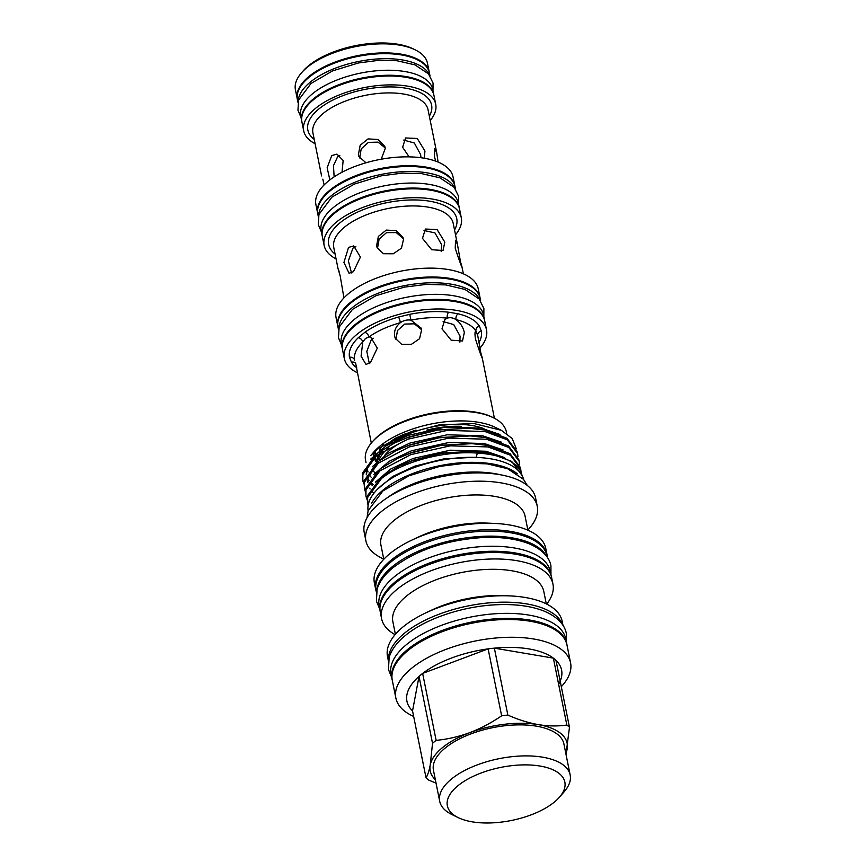 <?xml version="1.0" encoding="UTF-8"?>
<svg xmlns="http://www.w3.org/2000/svg" width="866" height="866" viewBox="0 0 866 866"><rect width="100%" height="100%" fill="white"/><g stroke="black" fill="none" stroke-linecap="round" stroke-linejoin="round"><path stroke-width="1.3" d="M517.338 473.799A79.326 35.831 168.6 0 0 383.162 489.994A79.326 35.831 168.6 0 0 371.687 503.168M523.594 479.439A79.326 35.831 168.6 0 0 465.453 457.432A79.326 35.831 168.6 0 0 382.155 484.982A79.326 35.831 168.6 0 0 368.104 510.788M376.374 592.041L376.104 590.688A87.26 39.403 -11.4 0 1 391.432 561.558A87.26 39.403 -11.4 0 1 483.845 531.237A87.26 39.403 -11.4 0 1 547.171 556.199L547.442 557.542M376.916 589.735A87.26 39.403 -11.4 0 1 392.439 566.57A87.26 39.403 -11.4 0 1 478.573 536.574A87.26 39.403 -11.4 0 1 546.067 555.626M550.906 574.97A87.26 39.403 168.6 0 0 486.432 551.404A87.26 39.403 168.6 0 0 395.481 581.681A87.26 39.403 168.6 0 0 379.947 609.437M551.036 575.327L550.224 571.3A87.26 39.403 168.6 0 0 486.887 546.338A87.26 39.403 168.6 0 0 394.474 576.669A87.26 39.403 168.6 0 0 379.156 605.799L379.968 609.816M338.498 329.697L338.011 327.272A72.538 32.756 -11.4 0 1 350.741 303.057A72.538 32.756 -11.4 0 1 427.566 277.845A72.538 32.756 -11.4 0 1 480.219 298.597L480.706 301.022M338.736 328.615A72.538 32.756 -11.4 0 1 351.758 308.069A72.538 32.756 -11.4 0 1 424.697 283.041A72.538 32.756 -11.4 0 1 480.067 300.112M480.132 298.218A72.538 32.756 168.6 0 0 480.067 297.828L478.281 288.963A72.538 32.756 168.6 0 0 425.628 268.211A72.538 32.756 168.6 0 0 348.803 293.422A72.538 32.756 168.6 0 0 336.062 317.638L337.848 326.504A72.538 32.756 168.6 0 0 337.935 326.883M480.067 297.828A72.538 32.756 168.6 0 0 427.414 277.077A72.538 32.756 168.6 0 0 350.589 302.288A72.538 32.756 168.6 0 0 337.848 326.504M339.104 271.383L338.011 268.536L340.154 275.745L343.932 297.915M353.447 271.686L349.074 273.299L343.932 262.43L348.543 247.405L353.707 245.922L360.418 257.072L353.447 271.686M403.513 239.384L401.467 248.163L393.283 253.781L383.465 253.727L377.132 247.698L376.58 245.847L378.366 236.429L386.268 230.085L396.282 230.648L402.95 237.49L403.513 239.384M444.821 242.123L443.024 250.501L431.679 249.711L422.478 238.345L425.412 229.046L437.092 229.555L444.821 242.123M441.173 251.476L441.638 244.742L434.959 232.889L424.004 230.518M459.889 259.941C464.89 275.561 459.933 263.015 455.224 248.131L455.559 240.239L457.454 244.45L460.939 264.303M355.861 246.713L352.938 248.152L348.381 260.85L351.488 272.931M455.505 234.794A69.962 31.598 168.6 0 0 461.297 217.788L459.51 208.923A69.962 31.598 168.6 0 0 408.73 188.907A69.962 31.598 168.6 0 0 334.633 213.22A69.962 31.598 168.6 0 0 322.347 236.58L324.144 245.446A69.962 31.598 168.6 0 0 336.062 258.88M461.297 217.788A69.962 31.598 168.6 0 0 410.516 197.773A69.962 31.598 168.6 0 0 336.419 222.086A69.962 31.598 168.6 0 0 324.144 245.446M459.424 208.533A69.962 31.598 168.6 0 0 459.348 208.154A69.962 31.598 168.6 0 0 408.568 188.139A69.962 31.598 168.6 0 0 334.482 212.451A69.962 31.598 168.6 0 0 322.195 235.801A69.962 31.598 168.6 0 0 322.282 236.191M459.348 208.154L458.341 203.142A69.962 31.598 168.6 0 0 407.561 183.127A69.962 31.598 168.6 0 0 333.464 207.439A69.962 31.598 168.6 0 0 321.189 230.8L322.195 235.801M318.352 216.749L317.844 214.227A69.962 31.598 -11.4 0 1 330.13 190.866A69.962 31.598 -11.4 0 1 404.216 166.553A69.962 31.598 -11.4 0 1 454.996 186.569L455.505 189.091M318.58 215.753A69.962 31.598 -11.4 0 1 331.137 195.878A69.962 31.598 -11.4 0 1 401.543 171.739A69.962 31.598 -11.4 0 1 454.91 188.258M454.921 186.179A69.962 31.598 168.6 0 0 454.845 185.8L453.059 176.935A69.962 31.598 168.6 0 0 402.279 156.919A69.962 31.598 168.6 0 0 328.182 181.232A69.962 31.598 168.6 0 0 315.906 204.582L317.692 213.447A69.962 31.598 168.6 0 0 317.768 213.837M454.845 185.8A69.962 31.598 168.6 0 0 404.065 165.785A69.962 31.598 168.6 0 0 329.968 190.098A69.962 31.598 168.6 0 0 317.692 213.447M322.823 179.132L324.122 184.913M329.859 179.911L327.142 167.766L331.743 155.588L336.917 154.116L343.163 160.491L341.994 172.258M339.818 155.382L337.686 156.594L333.475 165.666L334.135 176.87M435.663 161.141L434.451 156.54L434.829 148.638L436.713 152.708L438.088 162.072M409.12 156.865L402.625 147.285L405.569 137.965L417.26 138.473L424.968 151.063L424.243 158.218M420.963 157.731L420.638 154.613L414.359 143.02L403.751 140.065M365.972 162.786L358.935 156.551L358.394 154.689L360.169 145.272L368.061 138.906L378.085 139.48L384.753 146.343L385.316 148.227L381.235 159.214M430.218 120.515A67.332 30.407 168.6 0 0 435.717 104.223L433.931 95.357A67.332 30.407 168.6 0 0 385.056 76.089A67.332 30.407 168.6 0 0 313.741 99.493A67.332 30.407 168.6 0 0 301.92 121.976L303.706 130.842A67.332 30.407 168.6 0 0 315.094 143.724M435.717 104.223A67.332 30.407 168.6 0 0 386.842 84.955A67.332 30.407 168.6 0 0 315.527 108.358A67.332 30.407 168.6 0 0 303.706 130.842M433.855 94.968A67.332 30.407 168.6 0 0 433.779 94.589A67.332 30.407 168.6 0 0 384.905 75.32A67.332 30.407 168.6 0 0 313.589 98.724A67.332 30.407 168.6 0 0 301.758 121.208A67.332 30.407 168.6 0 0 301.844 121.586M433.779 94.589L432.773 89.577A67.332 30.407 168.6 0 0 383.898 70.308A67.332 30.407 168.6 0 0 312.572 93.712A67.332 30.407 168.6 0 0 300.751 116.196L301.758 121.208M297.969 102.415L297.406 99.622A67.332 30.407 -11.4 0 1 309.238 77.139A67.332 30.407 -11.4 0 1 380.553 53.735A67.332 30.407 -11.4 0 1 429.428 73.004L429.991 75.797M298.153 101.625A67.332 30.407 -11.4 0 1 310.245 82.151A67.332 30.407 -11.4 0 1 378.377 58.899A67.332 30.407 -11.4 0 1 429.525 75.136M429.341 72.614A67.332 30.407 168.6 0 0 429.276 72.235L427.447 63.175A67.332 30.407 168.6 0 0 415.323 49.914A67.332 30.407 168.6 0 0 307.246 67.31A67.332 30.407 168.6 0 0 301.465 72.874A67.332 30.407 168.6 0 0 295.425 89.793L297.255 98.854A67.332 30.407 168.6 0 0 297.341 99.233M429.276 72.235A67.332 30.407 168.6 0 0 380.39 52.967A67.332 30.407 168.6 0 0 309.075 76.37A67.332 30.407 168.6 0 0 297.255 98.854M301.465 72.874L303.046 71.055A65.134 29.412 -11.4 0 1 308.632 65.686A65.134 29.412 -11.4 0 1 413.169 48.853L415.323 49.914M484.646 320.572A72.538 32.756 168.6 0 0 484.57 320.182A72.538 32.756 168.6 0 0 431.918 299.43A72.538 32.756 168.6 0 0 355.092 324.642A72.538 32.756 168.6 0 0 342.362 348.857A72.538 32.756 168.6 0 0 342.449 349.247M484.57 320.182L483.564 315.17A72.538 32.756 168.6 0 0 430.911 294.418A72.538 32.756 168.6 0 0 354.086 319.63A72.538 32.756 168.6 0 0 341.356 343.845L342.362 348.857M409.272 438.661A59.494 26.868 168.6 0 0 390.436 449.649A59.494 26.868 168.6 0 0 384.363 455.722M397.278 437.146A59.494 26.868 168.6 0 0 389.061 442.818A59.494 26.868 168.6 0 0 385.045 446.52M395.08 634.659A87.412 39.479 -11.4 0 1 381.581 618.627A87.412 39.479 -11.4 0 1 396.931 589.443A87.412 39.479 -11.4 0 1 489.507 559.057A87.412 39.479 -11.4 0 1 552.952 584.074A87.412 39.479 -11.4 0 1 546.727 604.089M381.581 618.627L380.282 612.143A87.412 39.479 -11.4 0 1 395.621 582.97A87.412 39.479 -11.4 0 1 488.197 552.584A87.412 39.479 -11.4 0 1 551.642 577.59L552.952 584.074M395.394 634.291L392.883 621.831A76.966 34.759 -11.4 0 1 406.392 596.144A76.966 34.759 -11.4 0 1 487.915 569.384A76.966 34.759 -11.4 0 1 543.783 591.402L546.294 603.873M388.336 660.693L387.503 656.58A89.111 40.247 -11.4 0 1 403.145 626.832A89.111 40.247 -11.4 0 1 425.877 612.847A89.111 40.247 -11.4 0 1 509.879 595.905A89.111 40.247 -11.4 0 1 562.196 621.355L563.03 625.468M388.444 660.065A89.111 40.247 -11.4 0 1 404.444 633.23A89.111 40.247 -11.4 0 1 495.72 602.39A89.111 40.247 -11.4 0 1 562.683 624.938M392.32 680.438A89.155 40.269 -11.4 0 1 392.027 679.204L391.01 674.203A89.155 40.269 -11.4 0 1 434.505 628.153A89.155 40.269 -11.4 0 1 528.942 615.087A89.155 40.269 -11.4 0 1 565.79 638.956L566.808 643.968A89.155 40.269 -11.4 0 1 567.013 645.213M392.027 679.204A89.155 40.269 -11.4 0 1 435.511 633.154A89.155 40.269 -11.4 0 1 529.949 620.099A89.155 40.269 -11.4 0 1 566.808 643.968M413.656 716.453A89.111 40.247 -11.4 0 1 395.87 698.083A89.111 40.247 -11.4 0 1 411.523 668.346A89.111 40.247 -11.4 0 1 505.896 637.365A89.111 40.247 -11.4 0 1 570.575 662.858A89.111 40.247 -11.4 0 1 561.298 686.684M395.87 698.083L392.287 680.319A89.111 40.247 -11.4 0 1 407.94 650.572A89.111 40.247 -11.4 0 1 502.312 619.601A89.111 40.247 -11.4 0 1 566.992 645.094L570.575 662.858M436.139 740.365A78.882 35.625 -11.4 0 0 432.535 743.32L419.036 676.389L412.541 710.921A78.882 35.625 -11.4 0 1 419.036 676.389A78.882 35.625 -11.4 0 1 420.789 674.895A78.882 35.625 -11.4 0 1 422.64 673.423A78.882 35.625 -11.4 0 1 488.132 648.872L422.64 673.423L436.139 740.365C447.43 739.283 458.655 736.717 469.805 732.647A69.843 31.544 -11.4 0 1 538.273 724.625A69.843 31.544 -11.4 0 1 567.154 749.112A69.843 31.544 -11.4 0 1 565.801 753.377M565.985 754.264L569.482 727.288L555.983 660.357A78.882 35.625 -11.4 0 1 558.624 684.227M559.479 797.153L564.199 791.73A66.541 30.05 168.6 0 0 570.164 775.005L563.907 743.981A66.541 30.05 168.6 0 0 515.606 724.939A66.541 30.05 168.6 0 0 445.135 748.072A66.541 30.05 168.6 0 0 433.455 770.285L439.701 801.31A66.541 30.05 168.6 0 0 451.684 814.419L458.146 817.591A59.938 27.073 168.6 0 0 554.327 802.1A59.938 27.073 168.6 0 0 559.479 797.153A59.938 27.073 168.6 0 0 535.762 765.447A59.938 27.073 168.6 0 0 457.876 785.776A59.938 27.073 168.6 0 0 458.146 817.591M570.164 775.005A66.541 30.05 168.6 0 0 521.862 755.964A66.541 30.05 168.6 0 0 451.392 779.097A66.541 30.05 168.6 0 0 439.701 801.31M383.757 559.035A87.412 39.479 -11.4 0 1 365.896 540.849A87.412 39.479 -11.4 0 1 381.246 511.665A87.412 39.479 -11.4 0 1 473.821 481.28A87.412 39.479 -11.4 0 1 537.266 506.296A87.412 39.479 -11.4 0 1 527.859 529.981M365.896 540.849L364.229 532.558A87.412 39.479 -11.4 0 1 379.579 503.384A87.412 39.479 -11.4 0 1 472.154 472.998A87.412 39.479 -11.4 0 1 535.599 498.004L537.266 506.296M383.79 559.241L380.943 545.115A73.502 33.2 -11.4 0 1 393.846 520.585A73.502 33.2 -11.4 0 1 471.699 495.027A73.502 33.2 -11.4 0 1 525.056 516.06L527.903 530.187M376.309 591.673A87.412 39.479 -11.4 0 1 375.692 589.41L374.383 582.937A87.412 39.479 -11.4 0 1 389.732 553.753A87.412 39.479 -11.4 0 1 412.021 540.038A87.412 39.479 -11.4 0 1 494.432 523.421A87.412 39.479 -11.4 0 1 545.753 548.384L547.063 554.857A87.412 39.479 -11.4 0 1 547.377 557.184M375.692 589.41A87.412 39.479 -11.4 0 1 391.042 560.226A87.412 39.479 -11.4 0 1 483.618 529.851A87.412 39.479 -11.4 0 1 547.063 554.857M366.026 462.639L365.549 460.301A71.835 32.443 -11.4 0 1 371.99 442.245L372.932 441.162A70.514 31.847 -11.4 0 1 378.994 435.338A70.514 31.847 -11.4 0 1 492.148 417.12L493.447 417.758A71.835 32.443 -11.4 0 1 506.383 431.907L506.697 433.455M375.303 472.684A71.835 32.443 -11.4 0 1 371.601 469.989M371.99 442.245A71.835 32.443 -11.4 0 1 378.161 436.323A71.835 32.443 -11.4 0 1 493.447 417.758M461.297 426.332A60.815 27.463 168.6 0 0 426.862 430.077M402.463 434.894A60.382 27.268 168.6 0 0 388.542 443.663A60.382 27.268 168.6 0 0 385.911 445.979M413.623 430.846A60.609 27.376 168.6 0 0 388.52 444.355A60.609 27.376 168.6 0 0 388.509 444.366L388.271 444.55A60.999 27.55 168.6 0 1 416.037 430.099M380.271 452.864A60.382 27.268 168.6 0 0 378.962 455.44M371.276 477.372A71.835 32.443 -11.4 0 1 369.241 474.525M368.039 471.916A71.835 32.443 -11.4 0 1 367.498 469.935M373.939 451.879A71.835 32.443 -11.4 0 1 380.109 445.958A71.835 32.443 -11.4 0 1 495.384 427.393L501.338 430.315L473.908 423.528L438.932 424.946L404.173 434.202L377.338 449.205L370.897 455.364L373.939 451.879M368.05 505.95L367.53 497.625L381.451 478.562C402.322 461.751 443.565 450.558 477.426 453.091A78.557 35.474 -11.4 0 1 522.003 475.369L511.633 461.383L489.279 453.113L473.421 451.348L442.158 453.221L412.01 460.842L399.269 466.092L381.148 477.036L367.227 496.11L367.498 503.925M366.892 499.249L365.939 496.218L365.972 489.918L379.903 470.855L410.765 454.65L450.331 445.828L488.034 446.921L510.388 455.202L520.715 469.026L521.061 472.176M520.715 469.026L520.412 467.499L510.074 453.676L487.72 445.395L471.873 443.641L440.61 445.514L410.462 453.135L397.721 458.385L379.589 469.329L365.668 488.402L365.939 496.218M365.333 491.542L364.38 488.511L364.424 482.21L378.345 463.148L409.207 446.943L448.772 438.12L486.476 439.214L508.829 447.484L519.167 461.318L519.503 464.468M519.167 461.318L518.853 459.792L508.526 445.968L486.172 437.687L470.314 435.934L439.051 437.806L408.904 445.416L396.163 450.677L378.041 461.621L364.11 480.695L364.38 488.511M363.785 483.834L362.832 480.803L362.865 474.503L376.797 455.44L407.659 439.235L447.224 430.413L484.917 431.506L507.27 439.776L517.608 453.611L517.955 456.75M517.608 453.611L517.305 452.084L506.967 438.261L484.614 429.98L468.755 428.226L437.503 430.099L407.345 437.709L394.615 442.97L376.483 453.914L362.562 472.977L362.832 480.803M479.71 348.381A72.538 32.756 168.6 0 0 486.519 329.816L484.722 320.95A72.538 32.756 168.6 0 0 432.08 300.199A72.538 32.756 168.6 0 0 355.255 325.41A72.538 32.756 168.6 0 0 342.514 349.626L344.3 358.492A72.538 32.756 168.6 0 0 357.636 372.91M486.519 329.816A72.538 32.756 168.6 0 0 433.866 309.065A72.538 32.756 168.6 0 0 357.041 334.276A72.538 32.756 168.6 0 0 344.3 358.492M374.112 452.03A62.796 28.361 168.6 0 0 373.906 455.408M374.22 457.573A62.796 28.361 168.6 0 0 376.331 462.238M370.356 362.778L365.972 364.391L361.079 356.153L362.767 342.016L365.463 338.498L368.916 336.971L370.605 337.015L377.295 348.164L370.356 362.778M356.749 367.747A67.202 30.353 -11.4 0 1 351.444 362.205L349.496 357.279A4.406 3.929 169.3 0 1 354.595 360.267L354.605 360.234M355.569 362.832L371.298 443.067M373.484 338.281L371.352 339.494L366.816 351.38L369.306 363.536M480.175 350.838C485.112 366.47 480.154 353.934 475.499 339.028C474.698 333.875 474.839 331.256 475.954 331.137L477.772 335.748L481.312 355.536M349.496 357.279A67.202 30.353 -11.4 0 1 358.243 337.74L364.824 332.338A4.406 2.76 54.5 0 1 368.916 336.971A62.796 28.361 168.6 0 1 400.406 322.661A4.406 0.649 74.2 0 0 398.522 317.032L409.78 314.326L410.917 320.139L421.049 328.019L421.601 329.903L419.566 338.703L411.382 344.332L401.564 344.267L395.221 338.227L394.68 336.365C393.857 331.007 395.773 326.428 400.406 322.661C403.599 320.409 407.107 319.565 410.917 320.139A62.796 28.361 168.6 0 1 447.289 318.158C450.114 317.227 453.026 317.714 456.014 319.63C460.398 322.91 463.169 327.218 464.328 332.576L462.52 340.966L451.164 340.176L441.985 328.799L444.897 319.511L447.289 318.158A4.406 2.273 96.4 0 1 448.696 312.215L458.027 313.784A67.202 30.353 -11.4 0 1 479.374 326.103L481.323 331.039A67.202 30.353 -11.4 0 1 478.855 342.774M459.889 342.135L460.052 336.084L453.708 324.544L443.1 321.589M383.454 444.734A59.494 26.868 168.6 0 0 379.579 450.374M378.117 454.412A59.494 26.868 168.6 0 0 377.814 458.146M358.243 337.74A4.406 3.204 -133.8 0 1 362.767 342.016A62.796 28.361 168.6 0 0 354.595 360.267M351.444 362.205A4.406 3.875 148.1 0 1 355.72 363.395M475.802 331.148L475.954 331.137A62.796 28.361 168.6 0 0 456.014 319.63A4.406 2.793 103.1 0 1 458.027 313.784M475.954 331.137A4.406 3.875 148.1 0 1 479.374 326.103M481.323 331.039A4.406 3.929 169.3 0 0 477.761 335.705L477.772 335.748M421.547 329.654L414.338 323.819L404.714 324.079L397.483 330.541L395.946 339.58M516.331 448.891L512.217 438.532L501.338 430.315M476.04 457.508L477.426 453.091M388.802 447.603A60.815 27.463 168.6 0 0 379.2 459.651M375.768 450.536A61.529 27.788 168.6 0 0 375.173 454.152M375.335 456.62A61.529 27.788 168.6 0 0 377.078 461.307M412.021 540.038L418.256 537.093A73.502 33.2 -11.4 0 1 487.547 523.118L494.432 523.421M387.459 497.636A80.473 36.34 -11.4 0 1 500.656 474.817M435.349 779.681A69.843 31.544 -11.4 0 1 430.207 765.143A69.843 31.544 -11.4 0 1 469.805 732.647C480.868 728.393 491.477 722.774 501.63 715.803A78.882 35.625 -11.4 0 1 507.855 715.078L494.367 648.147A78.882 35.625 -11.4 0 1 553.352 658.128L494.367 648.147A78.882 35.625 -11.4 0 0 488.132 648.872L501.63 715.803M555.983 660.357A78.882 35.625 -11.4 0 0 553.352 658.128L566.851 725.058A78.882 35.625 -11.4 0 1 569.482 727.288M566.851 725.058C557.736 726.357 548.21 726.217 538.273 724.625C528.173 722.807 518.041 719.624 507.855 715.078M432.535 743.32L430.207 765.143C429.081 770.913 427.696 775.146 426.04 777.852L412.541 710.921M436.031 783.113L428.67 780.082A78.882 35.625 -11.4 0 1 426.04 777.852M425.877 612.847L431.311 610.27A76.966 34.759 -11.4 0 1 503.871 595.646L509.879 595.905M385.262 147.989L378.041 142.132L368.407 142.381L361.198 148.876L359.671 157.937M403.35 238.702L396.26 232.597L386.517 232.64L379.124 239.092L377.522 248.228M457.454 244.45L453.221 223.428A60.923 27.517 168.6 0 0 408.99 206A60.923 27.517 168.6 0 0 344.473 227.173A60.923 27.517 168.6 0 0 333.767 247.514L338.011 268.536M335.099 254.095A65.329 29.509 -11.4 0 1 340.143 222.714A65.329 29.509 -11.4 0 1 420.465 200.154A65.329 29.509 -11.4 0 1 454.542 230.01M436.713 152.708L428.053 109.776A58.726 26.521 168.6 0 0 385.435 92.976A58.726 26.521 168.6 0 0 323.235 113.392A58.726 26.521 168.6 0 0 312.929 132.985L321.589 175.928M314.217 139.394A63.131 28.513 -11.4 0 1 318.915 108.932A63.131 28.513 -11.4 0 1 396.704 87.141A63.131 28.513 -11.4 0 1 429.341 116.185M483.932 428.67A61.443 27.744 168.6 0 0 394.744 441.086M382.393 451.435A61.443 27.744 168.6 0 0 377.349 461.275M364.824 332.338A67.202 30.353 -11.4 0 1 398.522 317.032M409.78 314.326A67.202 30.353 -11.4 0 1 448.696 312.215M372.434 485.566L370.345 483.564M368.559 481.236L368.126 480.522M366.253 474.849L366.491 470.206L371.741 459.878M394.615 442.97L408.741 437.027L437.114 429.882L468.755 428.226M373.928 493.23L371.904 491.271M370.107 488.944L369.674 488.229M367.812 482.557L368.039 477.913L373.3 467.586M396.163 450.677L410.3 444.734L438.672 437.59L470.314 435.934M397.721 458.385L411.848 452.442L440.22 445.297L471.873 443.641M399.269 466.092L413.407 460.149L441.779 453.005L473.421 451.348M370.735 459.056L385.922 445.968L408.406 435.349L445.73 427.068L481.29 428.14L500.007 434.515M372.293 466.763L387.47 453.676L409.964 443.056L447.278 434.775L482.838 435.847L501.566 442.223M373.852 474.471L389.029 461.383L411.512 450.775L448.837 442.483L484.397 443.554L503.114 449.93M375.4 482.189L390.588 469.101L413.071 458.482L450.385 450.19L485.945 451.262L504.672 457.638M377.489 489.214L392.644 476.495L414.619 466.189L443.489 458.969L473.312 457.335M550.96 574.97L550.928 565.909C549.856 558.971 543.967 549.964 528.801 543.686C516.071 538.739 500.526 536.693 482.156 537.57C445.86 540.103 416.145 550.148 393.023 567.706C384.915 574.288 379.611 581.389 377.121 589.021L376.407 601.101L379.893 609.458M566.461 642.247L566.332 633.598C565.238 626.551 559.263 617.404 543.816 610.995C530.847 605.951 514.999 603.873 496.261 604.76C462.704 606.265 425.477 618.692 405.353 635.503C397.093 642.204 391.703 649.435 389.17 657.197L388.444 669.461L391.681 677.483M341.637 345.285L338.465 337.783L339.147 327.164L352.473 309.379L375.909 295.739L404.292 287.144L426.137 284.394L445.698 284.903L464.945 289.428L479.19 299.019L483.888 308.545L483.845 316.61M321.448 232.12L318.287 224.651L318.937 214.508L331.851 197.188L354.335 184.079L381.311 175.841L402.376 173.113L421.277 173.536L439.95 177.822L454.163 187.327L458.655 196.42L458.612 204.463M300.967 117.256L297.958 110.231L298.608 100.012L311.013 83.472L332.62 70.871L358.535 62.947L378.778 60.328L396.953 60.728L414.922 64.853L428.54 73.902L433.054 83.071L432.978 90.638M367.022 517.727L368.147 510.648L382.859 490.979L408.99 475.791L439.993 466.363L465.507 463.18L487.179 463.851L507.519 468.668L523.562 479.407L527.275 485.415M377.046 461.556L380.661 452.593M373.268 452.853L373.798 455.505M482.275 358.08L494.41 418.246M372.034 459.586L368.321 465.356L366.794 470.022L366.654 474.113M368.18 478.93L369.078 480.392M370.735 482.416L373.181 484.646M462.033 267.15L463.375 273.829"/></g></svg>
